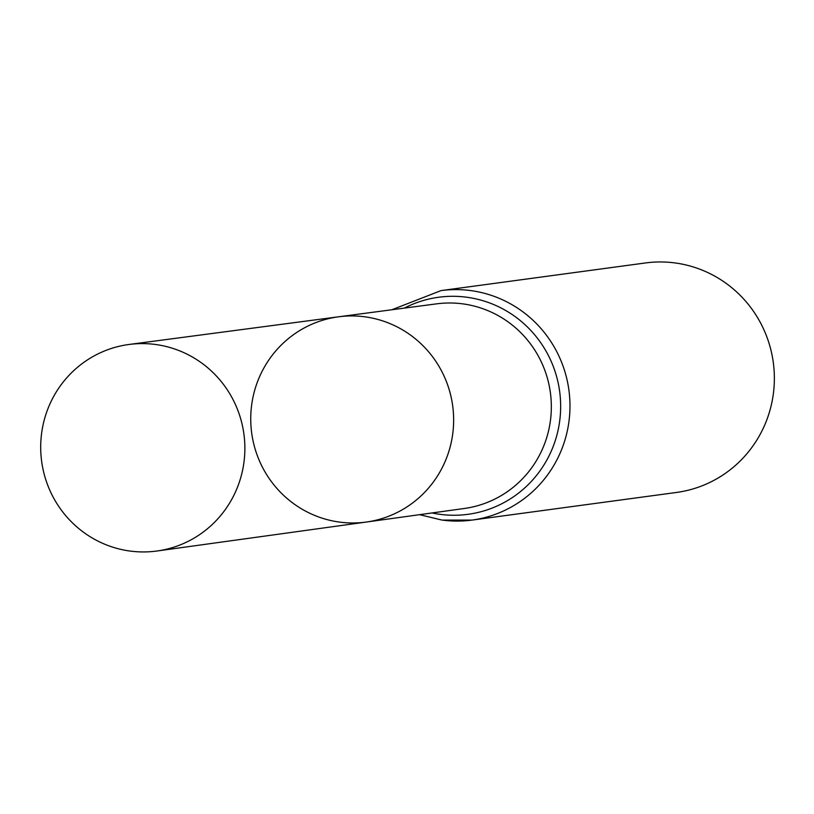 <?xml version="1.0" encoding="UTF-8"?>
<svg xmlns="http://www.w3.org/2000/svg" width="814" height="814" viewBox="0 0 814 814"><rect width="100%" height="100%" fill="white"/><g stroke="black" fill="none" stroke-linecap="round" stroke-linejoin="round"><path stroke-width="1.22" d="M339.407 522.079A103.561 101.404 -97.7 0 0 366.371 522.039A103.561 101.404 -97.7 0 0 452.686 405.871A103.561 101.404 -97.7 0 0 338.624 316.788A103.561 101.404 -97.7 0 0 250.743 419.281A103.561 101.404 -97.7 0 0 339.407 522.079M442.267 520.085A115.791 113.38 -97.7 0 0 472.069 520.085L676.454 492.46A115.791 113.38 -97.7 0 0 773.3 362.515A115.791 113.38 -97.7 0 0 645.421 262.963L441.046 290.598L391.9 309.747M338.624 316.788L436.65 303.846A103.256 101.109 -97.7 0 1 550.386 392.653A103.256 101.109 -97.7 0 1 464.326 508.485L366.371 522.039A103.561 101.404 -97.7 0 0 452.686 405.871A103.561 101.404 -97.7 0 0 338.624 316.788L129.131 344.454A104.212 102.045 -97.7 0 0 40.7 447.598A104.212 102.045 -97.7 0 0 129.925 551.037A104.212 102.045 -97.7 0 0 157.051 550.997A104.212 102.045 -97.7 0 0 244.872 447.629A104.212 102.045 -97.7 0 0 155.647 344.505A104.212 102.045 -97.7 0 0 129.131 344.454M419.607 514.672L442.012 520.085L472.069 520.085A115.791 113.38 -97.7 0 0 568.915 390.15A115.791 113.38 -97.7 0 0 441.046 290.598M432.061 512.952A109.524 107.245 -97.7 0 0 439.855 514.306A109.524 107.245 -97.7 0 0 559.035 387.423A109.524 107.245 -97.7 0 0 404.365 308.109M366.371 522.039L157.051 550.997"/></g></svg>
